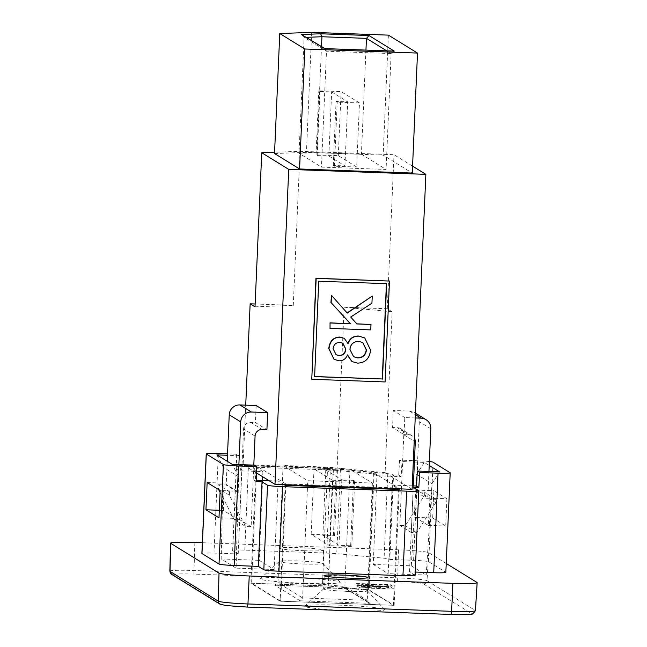 <?xml version="1.0" encoding="UTF-8"?>
<svg xmlns="http://www.w3.org/2000/svg" width="647" height="647" viewBox="0 0 647 647"><rect width="100%" height="100%" fill="white"/><g stroke="black" fill="none" stroke-linecap="round" stroke-linejoin="round"><path stroke-width="0.49" stroke-dasharray="3.23 2.43" d="M412.568 166.15L393.999 154.706L300.006 151.301L274.587 152.255M274.53 153.533L306.443 152.336L383.153 155.11L412.268 173.056M342.805 343.177L339.651 342.223C335.656 342.392 333.391 344.511 332.873 348.596L336.003 354.677M362.668 342.457L358.446 341.22C353.222 341.422 350.318 344.131 349.728 349.331L353.545 356.691M347.415 355.219L347.31 354.774C345.547 358.867 342.692 360.832 338.753 360.646L333.803 359.206M344.075 338.244L348.037 343.533M364.487 337.742L370.343 349.954C369.372 358.454 365.013 362.789 357.273 362.967L351.709 361.422M331.256 295.202L347.253 313.091M372.017 295.93L371.936 303.208M371.71 303.071L350.723 317.022M350.488 316.884L356.885 323.961M370.78 324.333L370.771 329.897M370.545 329.76L329.808 328.28M386.421 283.669L318.542 281.081L314.604 376.53M389.259 280.903L385.086 381.94M384.852 381.803L311.539 379.15M347.334 589.247L346.08 588.883L344.867 586.497L322.497 584.37L323.128 586.95L347.334 589.247L370.165 603.319L300.111 600.788L302.634 597.965L307.754 480.713L372.381 483.05L349.987 469.237L327.617 467.118L283.087 465.5L307.754 480.713M370.165 603.319L368.701 602.826L367.261 600.303L372.381 483.05M300.111 600.788L274.829 585.203L277.967 582.761L283.087 465.5M347.124 589.231L323.128 586.95L275.024 585.212M349.987 469.237L344.867 586.497L367.261 600.303L302.634 597.965L277.967 582.761L322.497 584.37L327.617 467.118M251.594 583.246L328.304 586.028L368.345 589.829L393.4 605.268L280.709 601.192L251.594 583.246L256.713 465.994L285.828 483.94L398.52 488.016L373.465 472.569L333.423 468.768L256.713 465.994M332.396 480.22L354.669 481.028L353.521 480.317L341.842 479.896L325.756 469.981L337.427 470.401L336.278 469.698L314.013 468.889L332.396 480.22L329.541 545.672L311.158 534.333L333.423 535.142L334.572 535.853L322.893 535.425L338.979 545.34L350.658 545.769L351.806 546.472L329.541 545.672M314.013 468.889L311.158 534.333M354.669 481.028L351.806 546.472M353.521 480.317L350.658 545.769M341.842 479.896L338.979 545.34M325.756 469.981L322.893 535.425M337.427 470.401L334.572 535.853M336.278 469.698L333.423 535.142M256.641 473.038L243.118 464.7L245.723 405.159M256.163 405.532L255.419 422.58L266.912 429.665M412.115 489.302L385.111 472.666L392.139 311.773L387.27 308.773L344.131 307.212L337.111 468.104L243.118 464.7M255.015 306.815L293.277 305.376L255.136 303.993M293.277 305.376L300.006 151.301M387.27 308.773L393.999 154.706M337.111 468.104L385.111 472.666M415.228 417.954L404.787 417.582L404.043 434.622L392.551 427.538L393.295 410.497L409.583 411.088A10.255 10.166 -58.3 0 1 419.321 421.682L416.256 491.898L424.4 492.189L424.254 495.602L405.273 525.639L399.83 525.445L403.793 434.776A6.842 6.777 121.7 0 0 397.298 427.707L392.551 427.538M404.787 417.582L393.295 410.497M404.043 434.622L408.791 434.792A6.842 6.777 -58.3 0 1 414.347 438.108M413.36 485.897L411.322 532.53L416.765 532.724L435.746 502.687L435.892 499.274L427.748 498.983L428.945 471.461M411.322 532.53L399.83 525.445M416.765 532.724L405.273 525.639M435.746 502.687L424.254 495.602M435.892 499.274L424.4 492.189M416.256 491.898L427.748 498.983M392.139 311.773L344.131 307.212M393.4 605.268L398.455 489.423M398.479 488.808L398.52 488.016M368.345 589.829L373.465 472.569M280.709 601.192L285.764 485.347M285.796 484.732L285.828 483.94M328.304 586.028L333.423 468.768M227.218 461.254L226.175 485.024L237.667 492.1L229.523 491.809L229.378 495.214L245.674 526.537L234.182 519.452L239.625 519.646L243.579 428.977A6.842 6.777 121.7 0 1 250.672 422.402L255.419 422.58M234.182 519.452L220.085 492.367M218.654 489.617L217.885 488.137L218.031 484.724L226.175 485.024M237.667 492.1L238.872 464.578M253.802 465.12L251.117 526.731L245.674 526.537M251.117 526.731L239.625 519.646M229.378 495.214L217.885 488.137M229.523 491.809L218.031 484.724M302.764 34.946L304.106 37.413L299.051 153.307L316.884 152.635L361.406 154.245L386.073 169.449L321.446 167.112L299.051 153.307M324.527 48.598L325.384 48.889L326.509 51.218L321.446 167.112M393.886 51.105L391.136 53.555L386.073 169.449M365.951 50.086L361.406 154.245M321.519 46.503L316.884 152.635M356.683 167.007L334.418 166.206L333.27 165.495L344.94 165.915L328.854 156L317.176 155.579L316.027 154.868L338.3 155.676L356.683 167.007L359.481 102.93L341.09 91.591L318.825 90.79L319.974 91.494L331.652 91.923L347.738 101.838L336.068 101.417L337.216 102.121L359.481 102.93M338.3 155.676L341.09 91.591M334.418 166.206L337.216 102.121M333.27 165.495L336.068 101.417M344.94 165.915L347.738 101.838M328.854 156L331.652 91.923M317.176 155.579L319.974 91.494M316.027 154.868L318.825 90.79M311.684 32.35L306.443 152.336M388.394 35.124L383.153 155.11M446.236 563.497L428.718 552.692A27.352 1.763 2.5 0 0 398.495 549.821L202.349 542.728M304.098 550.718A21.885 1.415 -177.5 0 1 279.787 548.252A21.885 1.415 -177.5 0 1 301.712 547.799A21.885 1.415 -177.5 0 1 323.508 550.16A21.885 1.415 -177.5 0 1 304.098 550.718M415.091 575.329A13.676 0.882 -177.5 0 0 415.002 575.223L409.519 571.835L415.237 572.045M201.88 553.436A13.676 0.882 -177.5 0 1 214.011 553.088L218.362 453.555M326.686 553.088A13.676 0.882 -177.5 0 1 336.731 553.711L384.092 558.215A13.676 0.882 -177.5 0 1 389.146 559.024L389.834 559.453L393.53 474.914L392.842 474.494A13.676 0.882 2.5 0 0 387.779 473.677L340.419 469.18A13.676 0.882 2.5 0 0 330.374 468.557L326.686 553.088L244.776 550.128A13.676 0.882 -177.5 0 0 232.645 550.476A13.676 0.882 -177.5 0 0 232.726 550.581L238.217 553.961L214.011 553.088M389.834 559.453L413.595 560.31A13.676 0.882 -177.5 0 1 428.702 561.742L445.767 572.263A13.676 0.882 -177.5 0 1 445.848 572.369M360.007 587.84L356.173 585.478L390.117 586.708L393.95 589.069L360.007 587.84L360.096 585.794L356.262 583.432L356.173 585.478M280.102 601.217L250.842 583.182L328.231 585.98L369.025 589.854L394.152 605.341L280.102 601.217L285.165 485.323M304.761 583.327A40.001 2.58 2.5 0 0 340.168 582.138A40.001 2.58 2.5 0 0 300.394 577.989A40.001 2.58 2.5 0 0 260.409 578.661A40.001 2.58 2.5 0 0 304.761 583.327M349.194 610.719A40.001 2.58 2.5 0 0 384.601 609.531A40.001 2.58 2.5 0 0 344.827 605.374A40.001 2.58 2.5 0 0 304.842 606.045A40.001 2.58 2.5 0 0 349.194 610.719M356.262 583.432L390.206 584.662L394.039 587.023L360.096 585.794M394.039 587.023L393.95 589.069M390.206 584.662L390.117 586.708M363.185 583.901L361.641 584.492L372.785 584.508L380.913 585.381L380.913 587.541L372.696 586.546L361.552 586.53L363.096 585.947L363.185 583.901L373.327 584.241C381.77 584.589 386.825 585.074 388.499 585.697C388.726 586.279 384.69 586.449 376.384 586.19L361.754 585.139L361.665 587.185L373.966 587.848C378.956 587.986 381.237 587.848 380.816 587.427L380.913 585.381C381.326 585.802 379.045 585.947 374.063 585.802L361.754 585.139M388.604 585.826L388.515 587.864L388.604 585.826M361.552 586.53L361.641 584.492M365.361 584.694L365.272 586.74M364.415 587.136L364.504 585.09M365.943 584.006L365.854 586.053L373.238 586.287C381.681 586.635 386.736 587.12 388.41 587.743C388.637 588.325 384.601 588.487 376.287 588.236L361.665 587.185M366.647 586.158L366.736 584.112M365.854 586.053L363.096 585.947M262.536 480.438L259.204 560.334L274.126 569.522L278.17 481.004L269.039 480.681M284.114 484.676L278.17 481.004M227.534 453.887L236.689 454.218L239.091 455.698L238.727 470.725L262.9 471.598L255.905 467.28L250.842 583.182M262.9 471.598L262.69 476.766M274.126 569.522L236.074 568.147L238.662 476.758L232.216 464.336M256.455 480.22L253.988 480.131L254.408 465.144M236.074 568.147L221.161 558.951L223.385 467.336L238.662 476.758M223.401 510.418L224.113 483.139L237.134 491.162L236.422 518.449L223.401 510.418L219.301 510.273M239.091 455.698L227.477 455.278M216.891 454.898L223.385 467.336M221.161 558.951L259.204 560.334M256.422 481.627L253.988 480.131M412.268 485.857L392.211 485.137L398.471 488.995M409.519 571.835L413.207 487.304M429.382 461.546A13.676 0.882 2.5 0 0 417.938 460.777L399.611 460.114L402.013 461.594L424.214 462.395L429.212 465.476M393.53 474.914L398.698 475.1L399.611 460.114M398.698 475.1L401.124 476.596L402.013 461.594M255.905 467.28L333.294 470.086L374.087 473.96L376.95 475.723L373.254 564.459L411.298 565.834L416.7 474.332L424.214 462.395M376.95 475.723L401.124 476.596M411.298 565.834L426.211 575.029L431.978 483.746L416.7 474.332M416.903 490.111L415.245 517.365L432.689 517.996L433.878 490.725L446.899 498.756L429.932 498.141L416.903 490.111L433.878 490.725M415.245 517.365L428.265 525.388L429.932 498.141M392.211 485.137L388.168 573.654L426.211 575.029M439.531 471.841L431.978 483.746M374.087 473.96L369.025 589.854M399.215 489.447L394.152 605.341M373.254 564.459L388.168 573.654M333.294 470.086L328.231 585.98M244.776 550.128L248.464 465.589A13.676 0.882 2.5 0 0 236.333 465.937A13.676 0.882 2.5 0 0 236.422 466.042L241.905 469.431L236.292 469.229L238.727 470.725M248.464 465.589L330.374 468.557M238.217 553.961L241.905 469.431M236.689 454.218L236.292 469.229M218.977 517.818L236.422 518.449M237.134 491.162L220.166 490.547M207.145 482.525L224.113 483.139M446.899 498.756L445.71 526.019L432.689 517.996M428.265 525.388L445.71 526.019M303.524 564.014A21.885 1.415 -177.5 0 1 279.213 561.547A21.885 1.415 -177.5 0 1 279.261 561.459A21.885 1.415 -177.5 0 1 301.13 561.086A21.885 1.415 -177.5 0 1 322.885 563.359A21.885 1.415 -177.5 0 1 322.934 563.456A21.885 1.415 -177.5 0 1 303.524 564.014M347.957 591.398A21.885 1.415 -177.5 0 1 323.637 588.932A21.885 1.415 -177.5 0 1 323.694 588.843A21.885 1.415 -177.5 0 1 345.563 588.479A21.885 1.415 -177.5 0 1 367.318 590.751A21.885 1.415 -177.5 0 1 367.367 590.84A21.885 1.415 -177.5 0 1 347.957 591.398M274.829 585.203L323.193 586.95M430.813 428.767L419.321 421.682M409.583 411.088L415.374 414.654M408.791 434.792L397.298 427.707M403.793 434.776L414.217 441.197M250.672 422.402L262.156 429.487M255.072 436.062L243.579 428.977M386.728 50.838L391.136 53.555L326.509 51.218L304.106 37.413L306.613 37.316M169.846 571.18A26.859 1.731 -177.5 0 1 193.679 570.5L397.331 577.868A26.859 1.731 -177.5 0 1 427.004 580.683A3.421 3.389 -58.3 0 1 423.47 583.909A23.446 1.512 -177.5 0 0 397.565 581.451L398.495 549.821M428.718 552.692L427.004 580.683L475.27 610.436A26.859 1.731 -177.5 0 1 475.44 610.647M423.47 583.909L471.728 613.663A3.421 3.389 121.7 0 0 475.27 610.436L476.976 582.446M471.728 613.663A23.446 1.512 -177.5 0 1 451.08 614.44M219.883 604.112A3.421 3.389 121.7 0 0 221.525 604.605A23.446 1.512 -177.5 0 0 247.429 607.072L247.477 607.072M397.565 581.451L193.914 574.083A23.446 1.512 -177.5 0 0 173.267 574.859L221.525 604.605M173.267 574.859A3.421 3.389 -58.3 0 1 171.617 574.358M194.844 542.453L193.914 574.083M368.135 586.514L368.224 584.467M372.696 586.546L372.785 584.508M373.966 587.848L374.063 585.802M369.445 587.597L369.534 585.559M367.65 587.759L367.739 585.721M376.287 588.236L376.384 586.19M373.238 586.287L373.327 584.241M415.002 575.223L418.698 490.685M445.767 572.263L450.11 472.731M428.702 561.742L433.053 462.209M413.595 560.31L417.938 460.777M232.726 550.581L236.422 466.042M340.419 469.18L336.731 553.711M387.779 473.677L384.092 558.215M392.842 474.494L389.146 559.024M368.701 602.826L346.08 588.883M414.517 412.576L415.439 413.15M412.082 435.787L400.59 428.71M325.384 48.889L324.923 48.606M232.645 550.476L236.333 465.937M279.261 561.459L260.409 578.661M322.885 563.359L340.168 582.138M279.787 548.252L279.213 561.547M323.508 550.16L322.934 563.456M323.694 588.843L304.842 606.045M367.318 590.751L384.601 609.531M324.22 575.644L323.637 588.932M367.941 577.553L367.367 590.84"/><path stroke-width="0.97" d="M412.568 166.15L425.863 174.35L288.74 169.385L261.736 152.741L274.587 152.255M417.509 53.07L412.268 173.056L299.577 168.98L274.53 153.533L279.771 33.547L304.818 48.994L417.509 53.07L388.394 35.124L311.684 32.35L279.771 33.547M339.02 355.607L336.117 354.75L333.1 348.741C333.626 344.657 335.882 342.53 339.877 342.36L342.918 343.242L345.862 349.17C345.425 353.359 343.145 355.502 339.02 355.607L338.793 355.462C342.91 355.365 345.191 353.213 345.635 349.024L342.805 343.177M336.003 354.677L338.793 355.462M357.767 357.937L353.658 356.764L349.954 349.477C350.545 344.269 353.448 341.567 358.673 341.357L362.781 342.53L366.477 349.914C365.749 355.138 362.838 357.807 357.767 357.937L357.532 357.799C362.611 357.67 365.515 354.993 366.251 349.776L362.668 342.457M353.545 356.691L357.532 357.799M334.038 359.352L328.773 348.539C329.679 341.026 333.391 337.2 339.91 337.047L344.309 338.389L340.136 337.192C333.626 337.338 329.913 341.171 329 348.684L334.038 359.352L338.979 360.783C342.926 360.969 345.773 359.012 347.544 354.912L351.944 361.56L357.508 363.113C365.248 362.935 369.599 358.592 370.577 350.092L364.714 337.888L358.834 336.181C353.634 336.036 350.027 338.486 348.037 343.533L344.309 338.389M347.811 343.395C349.801 338.341 353.399 335.89 358.608 336.036L364.714 337.888M351.944 361.56L347.415 355.219M330.043 328.425L330.051 322.861L330.043 328.425L370.771 329.897L371.006 324.47L356.885 323.961L350.723 317.022L371.936 303.208L372.251 296.075L347.253 313.091L331.482 295.347L331.167 302.675L350.456 323.726L330.277 322.999M330.051 322.861L350.456 323.726M350.229 323.589L331.167 302.675M330.932 302.529L331.482 295.347M347.091 312.905L372.251 296.075M356.764 323.823L371.006 324.47M314.604 376.53L382.256 378.972L386.421 283.669M382.256 378.972L314.604 376.659L318.769 281.219L386.655 283.677L382.482 379.118M311.765 379.288L315.938 278.25L389.486 281.049L316.173 278.396L311.765 379.288L385.086 381.94L389.486 281.049M425.863 174.35L412.115 489.302L274.991 484.344L256.641 473.038M288.74 169.385L274.991 484.344M245.723 405.159L250.146 303.815L255.015 306.815L261.736 152.741M253.802 465.12L255.072 436.062A6.842 6.777 -58.3 0 1 262.156 429.487L266.912 429.665L267.656 412.616L256.163 405.532L239.875 404.941A10.255 10.166 -58.3 0 0 229.24 414.8L227.218 461.254M255.136 303.993L250.146 303.815M428.945 471.461L430.813 428.767A10.255 10.166 121.7 0 0 421.076 418.172L415.228 417.954M414.347 438.108A6.842 6.777 -58.3 0 1 415.285 441.861L413.36 485.897M398.455 489.423L398.479 488.808M285.764 485.347L285.796 484.732M220.085 492.367L218.654 489.617M267.656 412.616L251.368 412.026A10.255 10.166 121.7 0 0 240.733 421.884L238.872 464.578M306.613 37.316L321.939 36.742L320.629 33.781L301.389 34.509L324.923 48.606M301.389 34.509L324.527 48.598M324.22 48.582L393.886 51.105M394.274 51.121L368.992 35.536L366.469 38.351L365.951 50.086M386.728 50.838L366.469 38.351L321.939 36.742L321.519 46.503M299.577 168.98L304.818 48.994M247.477 607.072L451.105 614.448C468.25 615.071 473.232 614.092 472.714 613.93L475.44 610.647A26.859 1.731 -177.5 0 1 451.614 611.326L451.105 614.448L247.453 607.08L247.955 603.958A26.859 1.731 -177.5 0 1 218.282 601.136L170.015 571.39A26.859 1.731 -177.5 0 1 169.846 571.18L170.582 543.148A27.352 1.763 2.5 0 1 194.844 542.453L202.349 542.728M170.582 543.148A27.352 1.763 2.5 0 0 170.751 543.359L219.018 573.113A27.352 1.763 2.5 0 0 249.232 575.984L452.892 583.351A27.352 1.763 2.5 0 0 477.154 582.656A27.352 1.763 2.5 0 0 476.976 582.446L446.236 563.497M348.531 578.103A21.885 1.415 -177.5 0 1 324.22 575.644A21.885 1.415 -177.5 0 1 346.145 575.183A21.885 1.415 -177.5 0 1 367.941 577.553A21.885 1.415 -177.5 0 1 348.531 578.103M415.237 572.045L433.716 572.716L438.068 473.183A13.676 0.882 2.5 0 0 450.199 472.836A13.676 0.882 2.5 0 0 450.11 472.731L433.053 462.209A13.676 0.882 2.5 0 0 429.382 461.546M418.779 490.79L415.091 575.329A13.676 0.882 -177.5 0 1 402.96 575.676L278.938 571.188A13.676 0.882 -177.5 0 1 263.83 569.748L267.518 485.218A13.676 0.882 2.5 0 0 282.634 486.649L406.648 491.138A13.676 0.882 2.5 0 0 418.779 490.79A13.676 0.882 2.5 0 0 418.698 490.685L413.207 487.304L418.819 487.506L416.393 486.01L412.268 485.857M227.534 453.887L218.362 453.555A13.676 0.882 2.5 0 0 206.231 453.903L201.88 553.436A13.676 0.882 -177.5 0 0 201.969 553.541L219.026 564.055A13.676 0.882 -177.5 0 0 234.141 565.494L258.339 566.368L263.83 569.748M450.199 472.836L445.848 572.369A13.676 0.882 -177.5 0 1 433.716 572.716M398.471 488.995L399.215 489.447L285.165 485.323L284.114 484.676M262.69 476.766L262.536 480.438M227.477 455.278L216.891 454.898L232.216 464.336L254.408 465.144L256.81 466.624L238.484 465.961A13.676 0.882 2.5 0 1 223.377 464.522L206.312 454.008A13.676 0.882 2.5 0 1 206.231 453.903M269.039 480.681L256.455 480.22M258.339 566.368L262.035 481.837L267.518 485.218M256.81 466.624L256.422 481.627L262.035 481.837M418.819 487.506L419.733 472.52L438.068 473.183M429.212 465.476L439.531 471.841L417.331 471.04L416.393 486.01M419.733 472.52L417.331 471.04M218.977 517.818L220.166 490.547L207.145 482.525L205.948 509.787L218.977 517.818M205.948 509.787L219.301 510.273M415.374 414.654L421.076 418.172M414.217 441.197L415.285 441.861M251.368 412.026L239.875 404.941M229.24 414.8L240.733 421.884M368.992 35.536L320.629 33.781M452.892 583.351L451.614 611.326L247.955 603.958L249.232 575.984M219.018 573.113L218.282 601.136A3.421 3.389 121.7 0 0 219.883 604.112L171.617 574.358A3.421 3.389 -58.3 0 1 170.015 571.39L170.751 543.359M219.026 564.055L223.377 464.522M234.141 565.494L238.484 465.961M402.96 575.676L406.648 491.138M201.969 553.541L206.312 454.008M278.938 571.188L282.634 486.649M415.439 413.15L426.009 419.66M394.08 51.105L324.373 48.582M247.453 607.08L225.892 605.543L219.883 604.112M171.617 574.358L169.846 571.18M475.44 610.647L477.154 582.656"/></g></svg>
